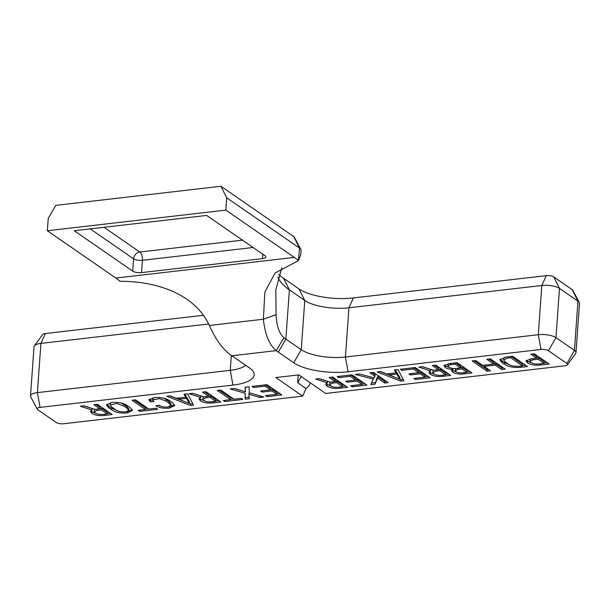 <?xml version="1.0" encoding="UTF-8"?>
<svg xmlns="http://www.w3.org/2000/svg" width="610" height="610" viewBox="0 0 610 610"><rect width="100%" height="100%" fill="white"/><g stroke="black" fill="none" stroke-linecap="round" stroke-linejoin="round"><path stroke-width="0.91" d="M281.774 267.836L275.796 289.956L276.094 314.668C276.604 325.931 279.212 333.601 283.909 337.665A104.462 34.869 -175.9 0 0 285.854 339.068L301.241 349.705A32.719 10.919 -175.9 0 0 345.42 357.01L538.294 334.707A13.084 4.369 4.1 0 1 555.969 337.635L574.437 350.392L566.904 363.469A5.528 1.845 -175.9 0 1 567.407 364.788A5.528 1.845 -175.9 0 1 564.639 365.825L325.702 393.45L298.831 374.883L275.796 377.544L302.674 396.111L306.083 388.547L297.672 382.737L298.229 374.952M566.904 363.469L548.436 350.704A5.528 1.845 -175.9 0 0 540.963 349.469L348.089 371.772A40.275 13.443 4.1 0 1 293.715 362.775L278.32 352.145A112.019 37.393 4.1 0 1 276.238 350.636C269.3 344.932 265.007 334.455 263.367 319.228L264.87 292.068L275.095 272.99L298.404 260.653A92.659 43.013 83.4 0 0 294.317 257.42L225.837 210.107L226.714 197.8L220.95 186.263L55.762 205.364L48.236 218.433L47.351 230.74L225.837 210.107M294.317 257.42L115.839 278.053A92.659 43.013 83.4 0 1 119.926 281.294C156.869 281.073 195.177 294.294 209.329 325.473C215.91 340.067 223.397 350.163 231.792 355.775A112.019 37.393 4.1 0 1 234.042 357.262L249.437 367.899A40.275 13.443 4.1 0 1 253.516 372.069A40.275 13.443 4.1 0 1 232.944 385.085L40.069 407.381A5.528 1.845 -175.9 0 0 37.24 409.165A5.528 1.845 -175.9 0 0 37.805 409.745L56.272 422.501A5.528 1.845 -175.9 0 0 63.737 423.736L302.674 396.111M501.969 362.477L499.842 359.755L506.43 356.995L512.629 356.278L527.482 366.541L520.879 367.304C513.681 367.861 508.206 366.823 504.462 364.2L501.969 362.477L502.083 360.945L500.131 359.023M418.834 367.121L422.577 366.686L433.489 370.247L438.361 369.69L432.383 365.558L435.883 365.154L450.737 375.417L442.974 376.309C437.484 376.873 433.237 376.156 430.233 374.166L428.944 372.42L430.614 370.933L418.834 367.121M355.256 374.471L359.42 373.991L374.014 377.826L374.967 376.286L369.889 372.779L373.373 372.375L388.227 382.638L384.742 383.042L377.567 378.086L374.998 384.17L370.811 384.651L373.274 379.092L355.256 374.471M357.109 381.105L347.311 382.234L345.771 381.174L355.569 380.038L350.171 376.309L338.748 377.628L337.208 376.561L352.107 374.837L366.961 385.101L352.252 386.801L350.712 385.733L361.936 384.437L357.109 381.105L357.224 379.565L355.592 379.755M315.629 379.054L319.381 378.619L330.284 382.18L335.157 381.616L329.179 377.491L332.679 377.079L347.532 387.342L339.77 388.242C334.28 388.806 330.033 388.09 327.029 386.099L325.748 384.353L327.41 382.859L315.629 379.054M166.751 396.264L170.327 395.852L176.374 398.269L185.737 397.186L184.029 394.266L187.605 393.854L193.538 405.147L190.549 405.497L166.751 396.264M80.352 406.252L84.104 405.818L95.015 409.386L99.887 408.822L93.902 404.689L97.402 404.285L112.263 414.548L104.493 415.44C99.003 416.005 94.756 415.288 91.752 413.305L90.471 411.552L92.133 410.065L80.352 406.252M127.132 412.985C120.208 413.389 115.023 412.314 111.584 409.76L108.885 407.892L106.468 404.895L111.851 402.455C118.675 402.051 123.822 403.096 127.299 405.589L130.09 407.518L132.454 410.507L127.132 412.985L127.231 411.62M157.708 409.295L139.675 411.376L138.127 410.309L145.416 409.47L132.111 400.274L135.588 399.87L148.901 409.066L156.168 408.227L157.708 409.295M166.217 401.205L159.629 398.627L152.66 399.825L153.873 401.517L150.357 401.921L148.909 399.863L154.422 397.537C161.299 397.209 166.423 398.315 169.793 400.839L172.477 402.691L174.719 405.551L169.336 408.105C163.564 408.601 159.065 407.8 155.84 405.711L159.355 405.307C161.269 406.71 164.082 407.282 167.796 407.038L170.991 405.513L168.962 403.103L166.217 401.205L166.332 399.672L163.488 398.116M188.97 393.694L192.722 393.267L203.626 396.828L208.498 396.264L202.52 392.131L206.02 391.727L220.873 401.99L213.111 402.89C207.621 403.446 203.374 402.737 200.37 400.747L199.089 398.993L200.751 397.507L188.97 393.694M242.871 399.443L224.831 401.532L223.29 400.465L230.58 399.619L217.267 390.423L220.751 390.026L234.057 399.222L241.324 398.376L242.871 399.443M263.856 397.018L259.784 397.491L248.842 394.167L249.322 398.704L245.228 399.176L245.067 393.252L230.222 388.928L234.354 388.448L245.472 391.833L245.029 387.213L249.154 386.74L249.246 392.764L263.856 397.018M271.953 390.949L262.155 392.085L260.607 391.018L270.405 389.881L265.007 386.153L253.592 387.472L252.044 386.404L266.951 384.681L281.805 394.945L267.088 396.645L265.548 395.577L276.772 394.281L271.953 390.949L272.06 389.409L270.428 389.599M377.125 371.947L380.701 371.528L386.748 373.945L396.111 372.862L394.403 369.95L397.979 369.53L403.911 380.831L400.922 381.174L377.125 371.947M420.259 373.8L410.461 374.937L408.921 373.869L418.719 372.733L413.313 369.004L401.899 370.323L400.358 369.256L415.257 367.533L430.111 377.796L415.402 379.496L413.854 378.436L425.086 377.132L420.259 373.8L420.374 372.268L418.734 372.451M445.346 367.502L443.981 365.718L448.952 363.636L457.119 362.698L471.972 372.962L464.073 373.869C459.109 374.426 455.251 373.8 452.49 372.008L451.598 370.766L453.009 369.469C449.524 369.34 446.978 368.684 445.346 367.502L445.46 365.962L444.37 364.986M490.524 370.811L487.024 371.215L472.171 360.952L475.67 360.548L482.617 365.352L493.764 364.063L486.818 359.26L490.303 358.855L505.156 369.119L501.672 369.523L495.305 365.123L484.157 366.412L490.524 370.811M527.505 362.866L526.011 360.945L531.02 358.817L536.609 358.169L530.822 354.174L534.307 353.769L549.16 364.033L540.33 365.054C534.856 365.542 530.578 364.818 527.505 362.866L527.612 361.326L526.399 360.228M310.475 382.927L308.652 386.084L306.083 388.547M208.574 324.017L40.923 343.399A13.084 4.369 -175.9 0 0 34.366 345.847L42.593 334.585A5.528 1.845 4.1 0 1 45.361 333.556L203.16 315.309M220.95 186.263L293.776 236.581A5.528 1.845 4.1 0 1 294.333 237.153L300.867 249.475A13.084 4.369 -175.9 0 0 299.54 248.117L226.714 197.8M278.694 274.492A112.019 37.393 -175.9 0 0 283.612 278.32L299.007 288.949A40.275 13.443 -175.9 0 0 353.388 297.939L546.263 275.644A5.528 1.845 4.1 0 1 553.727 276.879L572.195 289.636A5.528 1.845 4.1 0 1 572.759 290.207L579.286 302.529A13.084 4.369 -175.9 0 0 577.96 301.172L559.492 288.416A13.084 4.369 -175.9 0 0 541.825 285.495L348.95 307.791A32.719 10.919 4.1 0 1 304.771 300.486L289.384 289.849A104.462 34.869 4.1 0 1 278.793 279.029A104.462 34.869 4.1 0 1 277.893 277.031M298.404 260.653L299.54 248.117L293.776 236.581M115.839 278.053L47.351 230.74M37.24 409.165L30.713 396.851A13.084 4.369 4.1 0 1 30.5 395.936A13.084 4.369 4.1 0 1 37.401 392.619L230.275 370.323A32.719 10.919 -175.9 0 0 245.662 365.291M253.081 247.507L142.427 260.295L141.55 272.601L262.452 258.625A6.542 2.181 4.1 0 0 265.899 256.962A6.542 2.181 4.1 0 0 265.137 255.834L206.653 215.429L74.229 230.733L132.713 271.137L133.598 258.838L90.242 228.887M141.55 272.601A6.542 2.181 4.1 0 1 132.713 271.137M34.366 345.847A13.084 4.369 -175.9 0 0 34.03 346.716L30.5 395.936M572.195 289.636L577.96 301.172L574.437 350.392A13.084 4.369 4.1 0 1 575.97 352.656L579.5 303.437A13.084 4.369 -175.9 0 0 579.286 302.529M575.97 352.656A13.084 4.369 4.1 0 1 575.634 353.533L567.407 364.788M300.867 249.475A13.084 4.369 -175.9 0 1 301.081 250.382L300.768 254.766L298.679 260.18M276.094 314.668L263.367 319.228L209.329 325.473M283.909 337.665L276.238 350.636L231.792 355.775M95.907 404.453L99.994 407.282L99.887 408.822M110.372 413.237L107.238 413.603M104.584 414.19L104.493 415.44M96.822 413.74L91.866 411.765L91.752 413.305M91.866 411.765L90.844 410.82M83.867 405.848L92.247 408.525L92.133 410.065M95.122 409.371L94.443 410.141L94.336 411.681L95.259 412.901C96.998 414.175 99.59 414.663 103.029 414.365L107.215 413.885L101.428 409.889L97.203 410.377L94.336 411.681M107.215 413.885L107.322 412.345L101.534 408.349L99.903 408.54M101.534 408.349L101.428 409.889M97.295 409.119L97.203 410.377M117.905 410.911L111.691 408.22L111.584 409.76M111.691 408.22L108.992 406.359L108.885 407.892M108.992 406.359L106.765 404.178M132.278 409.691L127.978 411.346M124.143 404.59L124.036 406.13L116.983 403.492L110.151 404.971L112.164 407.35L115.008 409.31C117.135 411.201 120.666 412.07 125.591 411.918L128.779 410.431L128.893 408.891L126.865 406.466L121.222 403.004M111.028 402.57L110.265 403.431L110.151 404.971M126.865 406.466L126.75 408.006L124.036 406.13M128.779 410.431L126.75 408.006M139.766 410.118L139.675 411.376M134.108 400.038L145.531 407.93L145.416 409.47M148.55 408.822L145.439 409.188M152.698 400.129L150.464 400.389L150.357 401.921M150.464 400.389L149.244 399.131M174.544 404.758L170.159 406.474M169.435 406.733L169.336 408.105M161.284 406.283L158.402 405.414M170.991 405.513L171.097 403.972L169.077 401.563L166.332 399.672M153.323 397.682L152.66 399.825M184.975 394.159L185.844 395.646L185.737 397.186M192.783 403.713L190.655 403.957L190.549 405.497M190.655 403.957L189.443 403.484M187.407 402.699L169.893 395.905M178.898 397.972L178.814 399.23L189.443 403.515L189.55 401.982L186.477 396.813L185.753 396.896M189.443 403.515L186.363 398.353L178.814 399.23M186.477 396.813L186.363 398.353M204.518 391.902L208.612 394.723L208.498 396.264M218.982 400.678L215.848 401.045M213.203 401.632L213.111 402.89M205.44 401.182L200.476 399.207L200.37 400.747M200.476 399.207L199.455 398.261M192.485 393.29L200.858 395.966L200.751 397.507M203.74 396.813L203.061 397.583L202.955 399.123L203.87 400.343C205.616 401.616 208.208 402.104 211.647 401.807L215.833 401.327L210.046 397.331L205.822 397.819L202.955 399.123M215.833 401.327L215.94 399.786L210.153 395.791L208.521 395.982M210.153 395.791L210.046 397.331M205.913 396.561L205.822 397.819M224.922 400.274L224.831 401.532M219.272 390.194L230.687 398.086L230.58 399.619M233.714 398.978L230.603 399.337M260.104 395.928L259.784 397.491M259.898 395.951L253.363 393.968M249.246 392.71L248.842 394.167M249.162 397.194L245.334 397.636L245.228 399.176M245.334 397.636L245.067 393.252M242.521 390.941L234.08 388.478M245.281 387.19L245.472 391.833M262.239 390.827L262.155 392.085M265.464 384.857L270.52 388.341L270.405 389.881M265.098 384.895L265.007 386.153M253.676 386.214L253.592 387.472M279.914 393.641L276.795 393.999M267.18 395.387L267.088 396.645M272.06 389.409L276.887 392.741L276.772 394.281M331.177 377.254L335.271 380.083L335.157 381.616M345.641 386.038L342.507 386.404M339.861 386.984L339.77 388.242M332.099 386.542L327.135 384.559L327.029 386.099M327.135 384.559L326.114 383.621M319.144 378.65L327.517 381.326L327.41 382.859M330.399 382.173L329.72 382.943L329.606 384.475L330.529 385.695C332.275 386.976 334.867 387.464 338.306 387.167L342.492 386.687L336.705 382.683L332.481 383.171L329.606 384.475M342.492 386.687L342.599 385.146L336.812 381.151L335.18 381.334M336.812 381.151L336.705 382.683M332.564 381.921L332.481 383.171M347.403 380.983L347.311 382.234M350.628 375.005L355.676 378.497L355.569 380.038M350.254 375.051L350.171 376.309M338.84 376.37L338.748 377.628M365.07 383.789L361.959 384.155M352.344 385.543L352.252 386.801M357.224 379.565L362.043 382.897L361.936 384.437M371.887 372.55L375.074 374.753L374.967 376.286M386.336 381.334L384.849 381.509L384.742 383.042M384.849 381.509L377.681 376.553L377.567 378.086M377.681 376.553L376.904 379.473M377.018 377.933L374.998 384.17M375.104 382.63L371.528 383.049M373.373 377.659L373.274 379.092M395.349 369.835L396.218 371.322L396.111 372.862M403.157 379.389L401.029 379.633L400.922 381.174M401.029 379.633L399.817 379.161M397.781 378.375L380.266 371.581M389.279 373.648L389.188 374.906L399.817 379.199L399.924 377.659L396.851 372.496L396.134 372.58M399.817 379.199L396.744 374.029L389.188 374.906M396.851 372.496L396.744 374.029M410.553 373.678L410.461 374.937M413.771 367.708L418.826 371.2L418.719 372.733M413.405 367.746L413.313 369.004M401.99 369.073L401.899 370.323M428.22 376.492L425.101 376.85M415.494 378.246L415.402 379.496M420.374 372.268L425.193 375.6L425.086 377.132M434.381 365.321L438.468 368.15L438.361 369.69M448.846 374.105L445.712 374.471M443.066 375.058L442.974 376.309M435.296 374.609L430.34 372.634L430.233 374.166M430.34 372.634L429.318 371.688M422.341 366.717L430.721 369.393L430.614 370.933M433.603 370.239L432.925 371.01L432.81 372.55L433.733 373.77C435.479 375.043 438.071 375.531 441.51 375.234L445.689 374.753L439.901 370.75L435.685 371.238L432.81 372.55M445.689 374.753L445.803 373.213L440.016 369.218L438.384 369.401M440.016 369.218L439.901 370.75M435.769 369.988L435.685 371.238M470.081 371.65L466.963 372.016M464.164 372.618L464.073 373.869M457.157 372.252L452.597 370.468L452.49 372.008M452.597 370.468L452.048 370.011M453.077 368.516L453.009 369.469M449.707 367.609L445.46 365.962M455.861 368.44L455.266 370.606L456.059 371.627C457.515 372.695 459.673 373.084 462.525 372.809L466.94 372.298L462.121 368.966L457.645 369.477L455.266 370.606M466.94 372.298L467.054 370.758L462.228 367.426L460.596 367.616M448.495 363.697L447.87 365.878L448.808 367.075C450.332 368.226 452.643 368.692 455.746 368.455L460.573 367.899L455.174 364.162L450.424 364.711L447.87 365.878M460.573 367.899L460.687 366.358L455.632 362.866M450.508 363.461L450.424 364.711M455.266 362.912L455.174 364.162M462.228 367.426L462.121 368.966M457.736 368.226L457.645 369.477M488.633 369.507L487.131 369.683L487.024 371.215M487.131 369.683L474.168 360.723M488.816 359.031L493.871 362.523L493.764 364.063M503.265 367.815L501.786 367.99L501.672 369.523M501.786 367.99L495.419 363.59L495.305 365.123M495.419 363.59L493.78 363.773M484.248 365.161L484.157 366.412M525.591 365.237L522.48 365.596M520.971 366.046L520.879 367.304M510.395 365.199L504.569 362.66L504.462 364.2M504.569 362.66L502.083 360.945M504.767 357.224L503.669 358.291L503.555 359.824L505.309 362.012L507.97 363.85C510.395 365.794 514.184 366.595 519.339 366.236L522.457 365.878L510.692 357.75L507.894 358.07L503.555 359.824M522.457 365.878L522.564 364.338L511.149 356.446M507.985 356.812L507.894 358.07M510.776 356.492L510.692 357.75M532.827 353.945L536.724 356.637L536.609 358.169M547.269 362.729L544.158 363.087M540.422 363.796L540.33 365.054M532.4 363.217L527.612 361.326M530.608 358.871L529.899 361.112L530.975 362.454C532.743 363.697 535.344 364.208 538.775 363.987L544.135 363.369L538.157 359.237L532.812 359.854L529.899 361.112M544.135 363.369L544.25 361.829L538.264 357.704L536.632 357.887M538.264 357.704L538.157 359.237M532.904 358.604L532.812 359.854M297.672 382.737L301.241 376.545M231.335 355.47L230.275 370.323L232.944 385.085M45.361 333.556L40.923 343.399L37.401 392.619L40.069 407.381M553.727 276.879L559.492 288.416L555.969 337.635L548.436 350.704M540.963 349.469L538.294 334.707L541.825 285.495L546.263 275.644M353.388 297.939L348.95 307.791L345.42 357.01L348.089 371.772M262.452 258.625L262.773 254.202M104.005 227.294L139.789 252.021L242.437 240.149M299.007 288.949L304.771 300.486L301.241 349.705L293.715 362.775M283.612 278.32L289.384 289.849L285.854 339.068L278.32 352.145M133.598 258.838A6.542 2.181 -175.9 0 0 142.427 260.295A6.542 3.035 -96.6 0 0 139.789 252.021A6.542 5.368 -55.4 0 0 133.598 258.838M169.077 401.563L168.962 403.103"/></g></svg>
